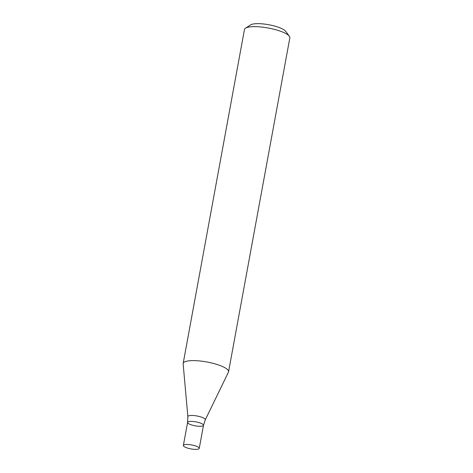 <?xml version="1.0" encoding="UTF-8"?>
<svg xmlns="http://www.w3.org/2000/svg" width="473" height="473" viewBox="0 0 473 473"><rect width="100%" height="100%" fill="white"/><g stroke="black" fill="none" stroke-linecap="round" stroke-linejoin="round"><path stroke-width="0.71" d="M183.163 363.459L244.458 29.492A23.076 5.741 10.4 0 1 245.487 28.185A23.076 5.741 10.4 0 1 268.191 28.013A23.076 5.741 10.4 0 1 289.358 36.232A23.076 5.741 10.4 0 1 289.854 37.822L228.56 371.79A23.076 5.741 10.4 0 1 228.429 372.168L205.258 419.9A8.863 2.205 10.4 0 0 196.987 415.986A8.863 2.205 10.4 0 0 187.864 416.707L183.146 363.861A23.076 5.741 10.4 0 1 183.163 363.459A23.076 5.741 10.4 0 1 206.896 361.981A23.076 5.741 10.4 0 1 228.56 371.79M245.487 28.185L250.631 24.88A18.459 4.588 10.4 0 1 268.794 24.744A18.459 4.588 10.4 0 1 285.722 31.324L289.358 36.232M190.613 424.6A8.076 2.01 10.4 0 1 187.598 422.389A8.076 2.01 10.4 0 1 195.905 421.869A8.076 2.01 10.4 0 1 203.485 425.304A8.076 2.01 10.4 0 1 198.843 426.268A8.076 2.01 10.4 0 1 190.613 424.6M186.38 447.683A8.076 2.01 10.4 0 1 183.364 445.471A8.076 2.01 10.4 0 1 191.671 444.951A8.076 2.01 10.4 0 1 199.251 448.386A8.076 2.01 10.4 0 1 194.61 449.35A8.076 2.01 10.4 0 1 186.38 447.683M183.364 445.471L187.598 422.389A8.076 2.01 10.4 0 1 195.905 421.869A8.076 2.01 10.4 0 1 203.485 425.304L205.258 419.9M187.598 422.389L187.864 416.707M199.251 448.386L203.485 425.304"/></g></svg>
